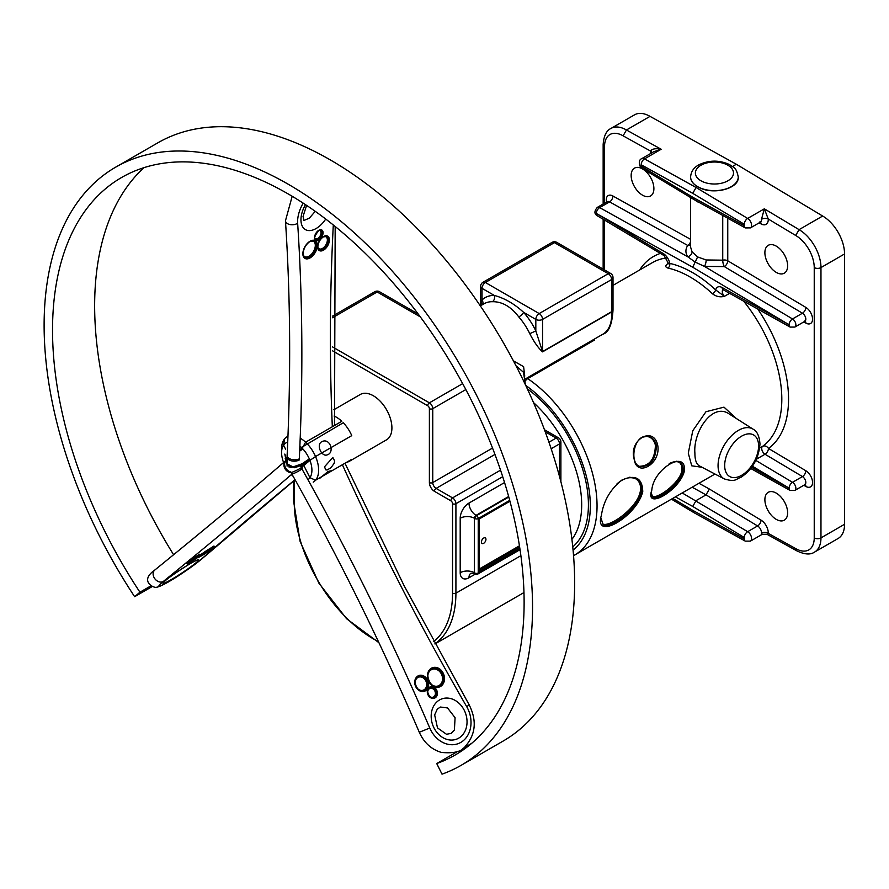 <?xml version="1.0" encoding="UTF-8"?>
<svg xmlns="http://www.w3.org/2000/svg" width="889" height="889" viewBox="0 0 889 889"><rect width="100%" height="100%" fill="white"/><g stroke="black" fill="none" stroke-linecap="round" stroke-linejoin="round"><path stroke-width="1.33" d="M844.55 524.288L820.969 537.901A30.959 17.88 -120 0 1 814.557 552.08L838.138 538.467A30.959 17.88 -120 0 0 844.55 524.288L844.55 253.965A30.959 17.88 -120 0 0 822.658 216.038L736.336 164.254L732.514 166.465M736.336 164.254L650.026 116.37A30.959 17.88 -120 0 0 634.535 114.837L610.954 128.449C606.376 130.583 603.775 135.961 603.153 144.563A4.767 2.745 180 0 0 604.542 146.507A26.203 15.124 60 0 1 623.1 135.839L626.445 129.983A30.959 17.88 -120 0 0 610.954 128.449M332.553 316.128L374.791 291.748A4.767 2.756 60 0 1 377.169 291.981L420.353 316.906M690.62 177.033L690.62 177.167C690.731 180.867 693.053 184.012 697.598 186.623C711.344 195.647 739.192 189.168 738.259 177.167L738.259 177.033M667.939 268.067A107.18 61.886 60 0 1 712.445 293.759C716.078 296.57 720.068 297.426 724.402 296.337L715.712 289.947A110.758 63.941 -120 0 0 669.717 263.388L667.761 263.644C665.105 265.7 665.161 267.178 667.939 268.067A3.578 2.578 102.6 0 0 669.717 263.388A9.523 5.501 -120 0 0 663.25 253.543L596.352 213.482L692.72 267.233L789.088 324.752L722.179 287.558A4.767 2.8 119.2 0 0 723.224 289.781L722.613 289.525L723.279 289.336M736.225 418.441L724.002 407.151L705.966 411.729L692.764 430.765L688.286 453.19L691.742 465.814L702.021 467.281M684.208 471.726C687.608 448.778 653.548 468.103 651.793 490.228C644.414 510.686 678.907 490.884 684.208 471.726A0.956 0.656 -168.5 0 1 682.874 471.57C680.218 485.094 656.093 501.785 652.504 496.718L651.359 493.095M657.704 445.256C653.493 425.398 628.567 439.799 634.124 458.868C636.413 478.215 661.338 463.814 657.704 445.256L656.382 445.478C655.826 459.913 650.292 466.936 639.791 466.525C628.79 463.013 634.079 433.976 647.525 436.466C652.104 437.144 655.049 440.144 656.382 445.478M642.758 491.517C642.336 478.026 635.346 474.226 621.789 480.127C610.332 489.283 603.531 501.029 601.397 515.376C593.23 541.779 636.969 516.531 642.758 491.517A0.956 0.622 -172 0 1 641.425 491.406C638.88 509.486 607.631 530.666 602.886 524.188L601.108 518.298M697.587 201.547L701.699 203.814M695.009 200.125L697.598 201.881M690.62 245.075A4.767 3.667 33 0 1 687.708 245.442C685.341 249.22 685.33 252.976 687.686 256.721A4.767 3.689 146.8 0 0 692.098 251.843L690.62 247.198L690.62 197.547M690.62 239.363L612.91 196.002A4.767 2.8 -60.8 0 1 609.598 201.87L599.664 207.615L687.686 256.721L695.165 262.088L697.609 256.943L692.098 251.843M803.767 321.929L805.867 323.096A9.612 5.545 -120 0 0 812.546 319.107A9.612 5.545 -120 0 0 805.867 307.416A4.767 2.7 120.8 0 1 802.445 313.217L724.335 266.6A4.767 1.378 78.2 0 1 722.735 260.166L706.188 259.977A4.767 1.3 -77.2 0 1 704.477 266.411L724.335 266.6A4.767 2.7 120.8 0 0 727.758 260.799L727.758 218.216M692.72 267.233L695.165 262.088L704.477 266.411L792.51 318.951L802.445 313.217A4.845 2.8 60 0 1 805.567 317.484A4.845 2.8 60 0 1 804.812 321.329L805.456 321.14L804.823 320.885M706.188 259.977L697.609 256.943M690.62 241.719A4.767 2.8 -60.8 0 1 687.708 245.442L609.598 201.87A4.845 2.8 60 0 0 607.231 201.67L597.297 207.404C594.163 211.126 594.152 213.905 597.275 215.76A4.767 2.7 -59.2 0 1 596.352 213.604M692.72 197.225L693.676 199.392L745.293 227.906A4.767 2.811 118.9 0 1 744.226 225.684L692.72 197.225L641.202 166.199A4.767 2.689 121.1 0 0 642.114 168.332C639.736 167.954 637.402 160.12 641.758 158.642A5.645 3.267 -120 0 1 644.503 158.887L661.183 149.252C655.715 148.185 652.17 148.785 650.537 151.052A10.412 6.012 -120 0 0 650.692 153.486M650.026 116.37L626.445 129.983L661.183 149.252L653.593 151.819L641.758 158.642M697.598 186.623A23.814 13.746 0 0 0 723.557 189.601A23.814 13.746 0 0 0 738.259 176.9C735.803 165.698 733.425 168.165 729.836 164.732C719.668 159.987 709.478 159.953 699.254 164.632C693.887 167.399 691.009 171.488 690.62 176.9A23.814 13.746 0 0 0 697.598 186.623L696.087 187.501L644.503 158.887A4.767 2.8 -61 0 0 641.202 164.754L692.72 193.335L696.087 187.501L747.66 218.438L764.34 208.815L761.506 219.272A4.767 2.567 176.8 0 1 768.24 219.005L764.34 208.815L799.078 229.651L822.658 216.038M694.898 453.123C692.998 431.998 712.478 401.784 729.513 414.174L753.105 429.176A28.748 16.591 120 0 0 724.013 445.556A28.748 16.591 120 0 0 724.368 478.938L699.387 465.903C696.387 464.214 694.887 459.957 694.898 453.123M669.206 463.658C673.618 461.313 677.262 461.035 680.152 462.802C682.708 464.58 683.619 467.492 682.874 471.57M592.23 340.331L594.574 340.02L593.352 339.687M617.044 483.772C624.022 477.893 630.379 476.282 636.102 478.96C640.302 481.349 642.069 485.494 641.425 491.406M679.674 462.524L681.785 465.692L681.885 470.759C679.529 483.505 656.649 499.729 652.059 496.162M676.729 461.202L679.218 462.191M647.103 436.432C651.415 437.266 654.182 440.199 655.404 445.211C654.993 459.024 649.615 466.047 639.269 466.292M638.735 466.103L636.424 464.58M641.236 437.444L646.67 436.377M635.635 478.738C639.458 481.16 641.058 485.127 640.424 490.65C638.191 507.886 608.087 528.644 602.42 523.654M629.734 477.204L635.202 478.482M480.349 305.916L484.161 303.716A42.872 24.759 60 0 1 492.384 301.704C502.207 301.56 511.008 306.649 518.809 316.973A42.872 24.759 60 0 1 529.766 333.675C533.956 341.898 538.223 347.955 542.568 351.866L611.621 311.995L613.01 309.905M524.732 376.114L523.61 366.657L513.42 360.856M545.224 431.787L556.125 438.088A4.767 2.756 -60 0 1 558.503 437.844L544.468 429.743M560.892 481.694L560.892 441.977A4.767 2.745 180 0 1 559.492 443.922L559.492 476.415M542.568 351.866A4.767 2.756 60 0 1 542.557 351.577L535.823 330.93A47.639 27.503 -120 0 0 523.643 312.372C514.364 303.849 504.585 298.193 494.284 295.415A47.639 27.503 -120 0 0 482.016 300.004L480.727 305.694M529.766 333.675L535.823 330.93L535.823 319.395A4.767 2.745 0 0 0 542.557 319.395L611.61 279.535A4.767 2.745 0 0 0 613.01 277.59L613.01 309.85L611.61 311.706L542.557 351.577L542.557 319.395A4.767 2.756 60 0 0 539.19 313.561L485.383 282.502A4.767 2.756 -120 0 0 483.005 282.269A4.767 4.767 0 0 0 480.627 286.391A4.767 2.745 0 0 0 482.016 288.336A4.767 2.756 -60 0 1 485.383 282.502L554.436 242.63A4.767 2.756 -60 0 1 556.825 242.397L610.632 273.456A4.767 2.756 -60 0 0 608.243 273.701L539.19 313.561A4.767 2.756 -60 0 0 535.823 319.395L523.643 312.372A4.767 1.278 138.7 0 1 518.809 316.973M492.384 301.704A4.767 3.678 91 0 0 494.284 295.415L482.016 288.336L482.016 300.004A4.767 3.845 46.1 0 1 482.505 304.671M523.521 372.302L516.009 365.79M548.957 442.222L556.125 438.088A4.767 2.756 60 0 1 559.492 443.922L551.158 448.734M556.825 242.397A4.767 4.767 0 0 0 552.058 242.397A4.767 2.756 60 0 1 554.436 242.63L608.243 273.701A4.767 2.756 -120 0 1 611.61 279.535L611.61 311.706A4.767 2.756 60 0 0 611.621 311.995A42.872 24.759 60 0 1 602.82 334.22L525.188 379.036M525.488 384.159A4.767 2.867 177.8 0 1 525.499 384.204A4.767 2.867 177.8 0 1 525.499 384.215A4.767 2.867 177.8 0 1 525.432 384.77M418.263 314.095L379.559 291.748A4.767 2.756 120 0 0 377.169 291.981L332.542 317.751M508.797 497.007L476.548 515.631A2.378 1.378 120 0 0 474.859 518.554A2.378 1.378 0 0 0 478.226 518.554A2.378 1.378 -120 0 0 476.548 515.631L476.037 515.342A10.001 5.779 60 0 1 468.97 503.085A12.39 7.156 120 0 0 460.202 518.254L460.202 572.716A12.39 7.156 120 0 0 468.97 577.772L475.337 574.083A2.378 2.378 0 0 0 477.737 574.094A2.378 1.378 -120 0 0 478.226 573.005A2.378 1.378 180 0 1 474.859 573.005A2.378 1.378 120 0 0 475.348 574.094L474.848 573.805A2.378 1.378 -60 0 1 474.359 572.716L474.359 518.254A10.001 5.779 0 0 0 460.202 518.254M509.875 500.963L478.815 518.887L478.815 570.427M519.454 545.802L479.093 569.093M481.405 542.001A3.212 1.856 -60 0 1 482.805 538.767A3.212 1.856 -60 0 1 485.283 537.901A3.212 1.856 -60 0 1 485.283 541.612A3.212 1.856 -60 0 1 482.071 543.468A3.212 1.856 -60 0 1 481.405 542.001M712.445 293.759A3.578 1.367 133 0 0 715.712 289.947A9.523 5.501 -120 0 1 722.179 287.558M668.372 263.8L667.761 263.644L668.472 263.233M743.626 301.149A107.18 61.886 60 0 1 762.573 446.345A4.767 3.878 -125.6 0 1 768.452 448.445A111.947 64.63 -120 0 0 757.739 309.028M764.884 252.698A16.08 9.279 -120 0 0 771.908 268.878A16.08 9.279 -120 0 0 784.298 273.19A16.08 9.279 -120 0 0 784.298 254.621A16.08 9.279 -120 0 0 768.218 245.342A16.08 9.279 -120 0 0 764.884 252.698M631.157 175.489A16.08 9.279 -120 0 0 638.18 191.668A16.08 9.279 -120 0 0 650.559 195.98A16.08 9.279 -120 0 0 650.559 177.411A16.08 9.279 -120 0 0 634.49 168.132A16.08 9.279 -120 0 0 631.157 175.489M764.884 499.685A16.08 9.279 -120 0 0 771.908 515.864A16.08 9.279 -120 0 0 784.298 520.176A16.08 9.279 -120 0 0 784.298 501.607A16.08 9.279 -120 0 0 768.218 492.328A16.08 9.279 -120 0 0 764.884 499.685M756.361 459.246L765.029 454.246A4.767 2.7 120.8 0 0 768.452 448.445L805.867 470.77A9.612 5.545 -120 0 1 812.546 482.471A9.612 5.545 -120 0 1 805.867 486.461L803.767 485.294M651.893 152.797A4.767 2.923 3.4 0 0 650.537 151.052L623.1 135.839M692.142 487.205L706.022 494.873L709.389 489.039L698.954 483.272M675.396 496.873L692.72 506.441L696.087 500.607L706.022 494.873L757.606 525.944A5.645 3.267 60 0 1 761.506 533.111A4.767 2.923 -176.6 0 1 768.24 533.356A10.412 6.012 -120 0 0 761.051 520.143L709.389 489.039M766.929 534.267L768.24 533.356L795.677 548.58L796.711 550.791L766.929 534.267L762.24 534.3L750.405 541.134A5.645 3.267 -120 0 0 751.294 536.656A5.645 3.267 -120 0 0 747.671 531.678L682.207 492.951M760.473 222.094A4.767 2.811 -61.1 0 1 761.051 223.917A10.412 6.012 -120 0 0 768.24 219.005L795.677 235.463L799.078 229.651A30.959 17.88 -120 0 1 820.969 267.578L844.55 253.965M761.506 533.111L762.24 534.3M692.72 506.441L744.226 537.467L744.226 538.912L692.72 510.33L693.731 512.531M303.327 464.514L309.928 477.682L315.551 480.227L351.755 459.324A26.203 15.124 60 0 1 349.433 461.258L386.482 439.866A26.203 15.124 -120 0 0 378.858 399.894A26.203 15.124 -120 0 0 360.278 394.483A26.203 15.124 -120 0 1 385.093 407.362A26.203 15.124 -120 0 1 386.482 439.866A26.203 15.124 -120 0 0 387.126 410.774A26.203 15.124 -120 0 0 361.679 393.838A26.203 15.124 -120 0 0 360.278 394.483L333.864 409.74M334.642 460.935L334.164 463.336L330.93 467.781L327.063 470.014L325.674 469.837L324.541 466.769L332.819 457.457L334.642 460.935M334.108 416.041A26.203 15.124 60 0 1 341.809 421.286L305.594 442.2L302.227 448.256A21.436 12.379 60 0 1 307.938 479.693A21.436 12.379 60 0 0 309.928 460.369L301.249 467.647M302.227 465.403L302.227 469.47M281.591 452.668A21.436 12.379 60 0 0 283.602 462.524A21.436 12.379 60 0 1 281.591 452.668A21.436 12.379 60 0 1 287.714 442.144A21.436 12.379 60 0 0 281.591 452.668A21.436 12.379 60 0 1 283.58 445.156L284.691 438.722A26.203 15.124 -120 0 0 281.591 448.778A26.203 15.124 -120 0 1 287.025 436.788A26.203 15.124 -120 0 0 281.591 448.778L281.591 452.668A21.436 12.379 60 0 0 283.58 462.469L285.536 460.824A7.145 6.034 49.2 0 0 284.658 468.103A7.145 6.034 49.2 0 0 291.17 472.726M287.958 436.321A26.203 15.124 -120 0 0 287.025 436.788L287.958 436.243L287.025 436.788A26.203 15.124 -120 0 1 287.958 436.321M301.449 447.489L343.276 422.742A26.203 15.124 60 0 1 351.755 435.632L315.551 456.535A26.203 15.124 -120 0 1 313.217 482.16A26.203 15.124 -120 0 0 305.594 442.2M288.247 464.625L290.425 465.88L289.225 466.958L288.247 464.625M289.069 467.114L290.759 465.914L287.98 464.302L294.704 467.736L303.105 464.669A30.37 2.511 -33.4 0 1 309.828 460.124M319.473 478.56L328.074 471.459L331.208 470.759M292.437 475.037L292.059 475.359A21.436 12.379 60 0 0 293.192 476.382A21.436 12.379 60 0 1 291.325 474.626M315.551 456.535L309.928 460.369M309.328 458.913A31.559 2.6 146.6 0 0 302.116 463.78L303.105 464.669L300.749 466.647L301.338 467.814A23.814 19.347 -110 0 0 301.971 469.003A2230.157 1811.593 70 0 1 429.776 728.024A26.203 21.28 -110 0 0 460.813 742.404A26.203 21.28 -110 0 0 466.725 706.688A7.145 0.889 -30.1 0 0 469.003 704.533L404.062 585.629L344.988 463.225M302.116 463.78L291.859 467.303M291.392 467.314L290.158 467.225M321.685 441.755L322.44 441.4C330.208 438.121 334.797 452.612 327.341 454.824C321.64 457.379 315.917 444.667 321.685 441.755M285.625 449.245L283.58 445.156M349.433 461.258A26.203 15.124 60 0 1 346.588 462.302M299.882 446.1A21.436 12.379 60 0 1 309.928 477.682M315.551 480.227A26.203 15.124 -120 0 0 316.473 458.846A26.203 15.124 -120 0 0 300.204 438.133M287.514 464.747L284.98 454.279M285.18 458.213L286.825 464.058L284.813 454.068M134.639 596.697A345.377 199.403 60 0 1 115.648 167.176A345.377 199.403 60 0 1 461.013 366.579A345.377 199.403 60 0 1 461.013 765.385A345.377 199.403 60 0 1 442.022 774.163L436.721 763.551A333.464 192.524 -120 0 0 455.057 755.072A333.464 192.524 -120 0 0 455.057 370.024A333.464 192.524 -120 0 0 121.604 177.489A333.464 192.524 -120 0 0 139.94 592.207L134.639 596.697L152.163 586.584M139.94 592.207L150.919 585.862M436.721 763.551L458.002 751.261M462.802 748.494L471.57 743.426M143.985 167.654A333.464 192.524 -120 0 0 173.599 554.725M115.648 167.176L157.753 142.873A345.377 199.403 60 0 1 503.118 342.276A345.377 199.403 60 0 1 503.118 741.07L461.013 765.385M700.965 180.789A19.058 11.001 180 0 1 709.511 162.387A19.058 11.001 180 0 1 732.847 175.855A19.058 11.001 180 0 1 700.965 180.789M429.387 408.662L429.387 482.571A2.378 1.378 0 0 0 432.754 482.571L432.754 408.662A4.767 2.756 -120 0 0 429.387 402.828A2.378 1.378 120 0 0 427.698 405.751A2.378 1.378 60 0 1 429.387 408.662A2.378 1.378 0 0 0 432.754 408.662L465.847 389.56M429.387 482.571A7.145 4.123 -120 0 0 434.443 491.317A2.378 1.378 -60 0 1 436.121 488.405A4.767 2.756 60 0 1 432.754 482.571L492.539 448.056M434.443 491.317L450.856 500.807A2.378 1.378 -60 0 1 452.545 497.884L436.121 488.405L494.962 454.435M450.856 500.807A2.378 1.378 60 0 1 452.545 503.719A2.378 1.378 0 0 0 455.913 503.719A4.767 2.756 -120 0 0 452.545 497.884L500.563 470.159M452.545 503.719L452.545 593.185A2.378 1.378 -0 0 0 455.913 593.185L455.913 503.719L502.718 476.693M378.414 641.602A111.947 64.63 60 0 1 294.226 501.774A2.378 1.378 180 0 1 293.526 500.807L300.138 541.534L318.829 583.073L346.577 618.722L378.936 642.714M434.888 643.836A114.325 66.008 -120 0 0 455.913 593.185L520.898 555.658M452.545 593.185A111.947 64.63 60 0 1 433.632 641.547M294.226 501.774L294.226 480.449M462.669 383.615L429.387 402.828L332.519 346.91M332.542 350.811L427.698 405.751M714.967 474.037L574.85 554.925A107.18 61.886 -120 0 0 592.452 473.192A107.18 61.886 -120 0 0 527.71 378.625L594.574 340.02A107.18 61.886 -120 0 0 593.741 339.465M752.405 466.225L789.088 488.117A4.767 2.7 -59.2 0 1 792.51 482.316L802.445 476.571L765.029 454.246A4.767 2.756 -120 0 1 761.995 450.167A4.767 2.756 -120 0 1 762.573 446.345L759.706 448M722.913 289.625A4.767 2.756 60 0 0 724.402 296.337L729.602 293.337M613.01 285.369L652.426 262.611A107.18 61.886 60 0 1 666.494 257.943M722.735 215.438L722.735 260.166A4.767 2.745 180 0 1 727.758 260.799L805.867 307.416M759.139 222.861L761.051 223.917M525.343 380.937A4.767 2.511 -55.9 0 1 527.71 378.625A4.767 2.756 60 0 1 526.955 378.014M525.755 385.448A102.424 59.13 60 0 1 585.184 471.97A102.424 59.13 60 0 1 573.072 550.069M572.76 546.891A99.746 57.585 -120 0 0 583.417 471.759A99.746 57.585 -120 0 0 527.31 388.771M758.595 445.934A23.981 13.846 -60 0 1 733.158 477.582A23.981 13.846 -60 0 1 733.158 443.667A23.981 13.846 -60 0 1 758.595 445.934M533.5 402.561A94.979 54.84 60 0 1 571.927 539.39M504.563 482.538L468.97 503.085M519.365 372.358L523.81 381.37M460.202 572.716A10.001 5.779 180 0 1 474.359 572.716L474.359 518.254A2.378 1.378 -60 0 1 476.037 515.342L508.664 496.507M470.992 573.216A10.001 5.779 -120 0 0 468.97 577.772M475.126 573.905A2.378 1.378 -60 0 1 474.848 573.805L471.037 573.183M519.943 548.924L478.226 573.005L478.226 518.554L509.708 500.374M478.815 571.983L519.843 548.302M519.621 546.868L479.093 570.26M668.428 263.611A4.767 2.756 60 0 1 667.761 263.644M660.371 253.409A111.947 64.63 -120 0 0 639.647 269.989M668.55 263.7L664.183 255.688A4.767 2.7 -59.2 0 1 663.25 253.543M612.91 196.002A9.612 5.545 -120 0 0 606.454 202.114M604.542 269.945L604.542 220.094M604.542 203.214L604.542 146.507M795.677 235.463A26.203 15.124 60 0 1 814.235 267.578L814.235 537.901A26.203 15.124 60 0 1 795.677 548.58M789.088 488.117L789.088 488.25A4.767 2.8 119.2 0 0 790.132 490.461L750.738 468.481M789.088 488.25L751.605 467.336M805.867 470.77A4.767 2.7 120.8 0 1 802.445 476.571A4.845 2.8 60 0 1 805.567 480.849A4.845 2.8 60 0 1 804.812 484.694L794.877 490.428A4.845 2.8 -120 0 0 795.622 486.583A4.845 2.8 -120 0 0 792.51 482.316L755.817 460.413M814.235 537.901A4.767 2.745 0 0 0 820.969 537.901L820.969 267.578A4.767 2.745 0 0 1 814.235 267.578M789.088 324.885A4.767 2.8 119.2 0 0 790.132 327.096L723.224 289.781M789.088 324.752A4.767 2.7 -59.2 0 1 792.51 318.951A4.845 2.8 -120 0 1 795.622 323.218A4.845 2.8 -120 0 1 794.877 327.063L790.132 327.096M597.297 207.404A4.845 2.8 -120 0 1 599.664 207.615A4.767 2.8 119.2 0 0 596.352 213.482M744.226 537.467A4.767 2.689 -58.9 0 1 747.671 531.678L757.606 525.944A4.767 2.689 121.1 0 0 761.051 520.143M761.506 219.272A5.645 3.267 60 0 1 760.351 222.161L759.984 221.694M805.201 321.173A4.767 2.8 -60.8 0 1 805.867 323.096M805.201 484.538A4.767 2.8 -60.8 0 1 805.867 486.461M744.226 538.912A4.767 2.8 119 0 0 745.282 541.134L693.742 512.542M692.72 510.33L672.795 498.385M760.351 222.161L750.405 227.895A5.645 3.267 -120 0 0 751.294 223.417A5.645 3.267 -120 0 0 747.66 218.438A4.767 2.7 -59 0 0 744.226 224.239L744.226 225.684M692.72 193.335L744.226 224.239M641.202 166.199L641.202 164.754M333.297 224.973A2230.157 1287.583 120 0 0 332.33 426.764M299.282 459.957A7.145 4.123 180 0 1 291.492 460.858A7.145 4.123 180 0 1 287.08 457.046L287.114 455.579A7.145 3.889 -177.3 0 0 291.436 459.402A7.145 3.889 -177.3 0 0 299.304 458.835A2230.157 1287.583 120 0 0 297.648 223.261A26.203 15.124 -60 0 1 303.205 203.137M305.505 204.648A21.436 12.379 120 0 0 302.082 225.75A21.436 12.379 120 0 0 316.117 228.529A21.436 12.379 120 0 0 325.718 219.038M318.795 230.295A6.045 3.489 120 0 0 315.095 239.841A6.045 3.489 120 0 0 322.496 235.563A6.045 3.489 120 0 0 318.795 230.295M310.094 241.197A10.246 5.912 120 0 0 303.816 257.354A10.246 5.912 120 0 0 316.362 250.109A10.246 5.912 120 0 0 310.094 241.197M323.496 236.563A8.334 4.812 120 0 0 318.395 249.72A8.334 4.812 120 0 0 328.597 243.83A8.334 4.812 120 0 0 323.496 236.563M297.648 223.261A7.145 4.412 176.2 0 1 290.003 224.561A7.145 4.412 176.2 0 1 285.458 220.805L292.192 196.269M310.939 241.03A8.812 5.09 -60 0 1 313.484 251.52A8.812 5.09 -60 0 1 303.138 254.554M314.35 241.008A9.523 5.501 -60 0 1 314.35 252.009A9.523 5.501 -60 0 1 304.827 257.51C302.704 259.166 301.071 247.72 309.939 241.519L314.35 241.008M318.973 230.451A4.623 2.667 -60 0 1 320.096 235.985A4.623 2.667 -60 0 1 314.739 237.774M320.962 230.318A5.334 3.078 -60 0 1 320.962 236.485A5.334 3.078 -60 0 1 315.617 239.563C313.595 238.874 314.606 235.896 318.651 230.618L320.962 230.318M324.041 236.541A6.912 3.989 -60 0 1 325.941 244.775A6.912 3.989 -60 0 1 317.862 247.253M326.808 236.474A7.623 4.401 -60 0 1 326.808 245.275A7.623 4.401 -60 0 1 319.184 249.676C317.551 251.087 316.228 241.841 323.352 236.885L326.808 236.474M302.116 448.145A30.37 2.511 146.6 0 0 299.726 449.734L302.116 448.145M299.66 451.09A31.559 2.6 -33.4 0 1 302.227 449.378M295.037 479.682A2230.157 184.023 146.6 0 0 200.192 560.181A26.203 2.167 -33.4 0 1 169.143 581.384A26.203 2.167 -33.4 0 1 163.232 581.517A2230.157 184.023 146.6 0 0 291.925 474.115M171.277 579.595A21.436 1.767 146.6 0 0 198.769 559.97A21.436 1.767 146.6 0 0 172.522 575.127A21.436 1.767 146.6 0 0 171.277 579.595M189.79 562.148A8.334 0.689 146.6 0 0 200.481 554.514A8.334 0.689 146.6 0 0 190.268 560.403A8.334 0.689 146.6 0 0 189.79 562.148M189.568 563.559L194.98 559.025L189.568 563.559M201.492 555.836A10.246 0.845 146.6 0 0 214.627 546.457A10.246 0.845 146.6 0 0 202.081 553.703A10.246 0.845 146.6 0 0 201.492 555.836M200.192 560.181A7.145 6.09 48.9 0 0 200.97 559.614L295.07 479.749M285.78 460.646C246.553 494.551 202.892 531.011 154.819 570.016A7.145 5.49 50.9 0 0 154.775 578.661A7.145 5.49 50.9 0 0 163.232 581.517M285.591 461.002A7.145 5.801 50 0 0 290.803 471.992M198.858 555.025A7.623 0.633 -33.4 0 1 189.713 561.281A7.623 0.633 -33.4 0 1 187.723 562.348M195.124 558.937L188.99 562.981M208.971 549.158A8.812 0.722 -33.4 0 1 202.314 553.536M213.216 546.791A9.523 0.789 -33.4 0 1 201.425 554.969A9.523 0.789 -33.4 0 1 198.458 556.503M342.387 464.736A2230.157 1811.593 70 0 0 466.725 706.688M458.691 738.159A21.436 17.413 70 0 0 457.446 701.932A21.436 17.413 70 0 0 431.187 717.09A21.436 17.413 70 0 0 458.691 738.159M425.42 690.82A8.334 6.768 70 0 0 424.942 676.729A8.334 6.768 70 0 0 414.73 682.619A8.334 6.768 70 0 0 425.42 690.82M435.043 697.898A6.045 4.912 70 0 0 434.688 687.675A6.045 4.912 70 0 0 427.287 691.953A6.045 4.912 70 0 0 435.043 697.898M440.533 686.464A10.246 8.323 70 0 0 439.944 669.161A10.246 8.323 70 0 0 427.398 676.407A10.246 8.323 70 0 0 440.533 686.464M301.338 467.814A7.145 0.589 -26.6 0 1 294.726 471.181A7.145 0.589 -26.6 0 1 291.036 472.448L291.825 473.937C338.765 557.536 381.248 643.647 419.297 732.269L429.776 728.024M291.825 473.937A7.145 0.822 -29.3 0 0 295.537 472.681A7.145 0.822 -29.3 0 0 301.971 469.003M423.997 689.831A6.912 5.612 -110 0 1 415.141 683.041A6.912 5.612 -110 0 1 423.597 678.151A6.912 5.612 -110 0 1 423.997 689.831M424.709 690.32A7.623 6.19 -110 0 1 423.92 690.697A7.623 6.19 -110 0 1 415.485 685.652A7.623 6.19 -110 0 1 418.697 676.373A7.623 6.19 -110 0 1 426.92 680.907A7.623 6.19 -110 0 1 424.709 690.32M433.621 696.92A4.623 3.756 -110 0 1 427.698 692.375A4.623 3.756 -110 0 1 433.354 689.108A4.623 3.756 -110 0 1 433.621 696.92M434.332 697.409A5.334 4.334 -110 0 1 433.776 697.665A5.334 4.334 -110 0 1 427.876 694.142A5.334 4.334 -110 0 1 430.12 687.641A5.334 4.334 -110 0 1 435.877 690.82A5.334 4.334 -110 0 1 434.332 697.409M439.11 685.486A8.812 7.156 -110 0 1 427.809 676.818A8.812 7.156 -110 0 1 438.599 670.595A8.812 7.156 -110 0 1 439.11 685.486M439.822 685.975A9.523 7.734 -110 0 1 438.822 686.441A9.523 7.734 -110 0 1 428.287 680.141A9.523 7.734 -110 0 1 432.298 668.539A9.523 7.734 -110 0 1 442.589 674.206A9.523 7.734 -110 0 1 439.822 685.975M293.526 500.807L293.526 481.027M693.664 199.38L642.114 168.332M573.549 555.647L574.85 554.925M724.368 478.938C735.903 482.383 735.459 479.082 740.959 477.315C752.416 469.57 758.761 458.468 759.984 443.989C759.362 436.066 757.072 431.121 753.105 429.176M613.01 309.961C612.165 324.463 608.765 332.542 602.82 334.22M560.892 441.977A4.767 4.767 0 0 0 558.503 437.844M434.943 643.958L523.977 592.552M480.627 305.76L480.627 286.391M552.058 242.397L483.005 282.269M523.51 372.291L525.521 385.57M613.01 277.59A4.767 4.767 0 0 0 610.632 273.456M379.559 291.748A4.767 4.767 0 0 0 374.791 291.748M477.737 574.094L520.054 549.669M479.093 571.038L479.093 519.054L509.942 501.24M664.183 255.688L597.275 215.76M603.153 269.145L603.153 219.261M603.153 204.025L603.153 144.563M814.557 552.08C810.412 554.98 804.456 554.547 796.677 550.769M804.812 484.694L805.456 484.505L804.823 484.249M794.877 490.428L790.132 490.461M804.812 321.329L794.877 327.063M693.664 512.497L671.439 499.162M750.405 541.134L745.282 541.134M750.405 227.895L745.293 227.906M306.605 205.381L303.06 216.394L303.927 220.483L309.361 218.149L315.239 211.326M335.175 226.484L334.508 425.509M287.114 455.579C290.992 374.702 290.436 296.448 285.458 220.805M287.08 457.046L287.08 463.958M287.08 464.569L287.08 466.103M165.221 580.728L164.887 581.195C164.087 580.484 191.88 561.681 196.013 560.692L195.458 560.815M154.819 570.016C141.518 579.35 149.752 586.029 154.853 587.262C160.142 588.963 189.546 568.982 200.97 559.614M197.725 556.636L213.638 546.168M186.757 562.615L199.492 554.236M187.423 563.626L187.468 564.282L196.925 558.048L196.347 557.759M451.201 733.392L446.478 734.27L437.488 727.891L434.654 714.878L437.288 709.133L440.377 707.033L447.523 707.944L455.09 717.723L454.39 730.013L451.201 733.392M419.297 732.269C423.964 742.659 431.287 749.36 441.266 752.394C453.768 753.628 461.747 751.661 465.191 746.493C475.793 734.414 477.06 720.423 469.003 704.533M438.822 686.441C433.576 691.998 421.308 673.451 432.298 668.539M423.92 690.697C419.741 695.165 409.94 680.218 418.697 676.373M433.776 697.665C431.032 701.177 423.975 689.264 430.12 687.641"/></g></svg>
